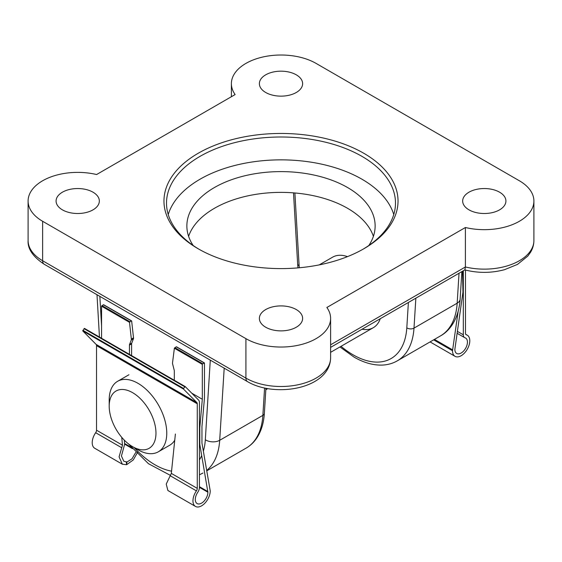 <?xml version="1.0" encoding="UTF-8"?>
<svg xmlns="http://www.w3.org/2000/svg" width="562" height="562" viewBox="0 0 562 562"><rect width="100%" height="100%" fill="white"/><g stroke="black" fill="none" stroke-linecap="round" stroke-linejoin="round"><path stroke-width="0.84" d="M121.75 437.348L122.474 445.195L119.074 456.85L122.34 464.205L126.612 464.718L133.257 459.955L138.027 451.574M195.485 506.432A12.209 7.053 120 0 0 204.898 503.166A12.209 7.053 120 0 0 210.23 490.872L201.955 443.095L201.955 426.474L204.47 398.015L204.47 363.115L202.671 363.74L202.313 364.366L202.313 399.266L199.791 427.724L199.791 444.338L207.891 492.221A8.908 5.142 -60 0 1 203.999 501.185A8.908 5.142 -60 0 1 197.143 503.573A8.908 5.142 -60 0 1 197.747 492.319A6.105 3.527 120 0 0 199.433 487.394L199.433 402.547A6.105 3.527 120 0 0 198.611 400.088L185.214 386.572L183.584 388.447L183.507 389.073L196.862 402.568A3.056 1.763 -60 0 1 197.276 403.79L197.276 488.378A3.056 1.763 -60 0 1 196.412 490.872A12.209 7.053 120 0 0 195.485 506.432L167.883 490.5L166.233 484.079L171.326 473.401L175.386 434.012M185.172 386.551L84.469 328.405L82.762 330.906L96.116 344.401A3.056 1.763 -60 0 1 96.531 345.63L96.531 430.218A3.056 1.763 -60 0 1 95.666 432.712A12.209 7.053 120 0 0 94.739 448.272L122.34 464.205M135.807 452.354L132.021 458.796L126.921 462.069L123.809 461.233L121.427 456.007L124.659 444.226L124.279 440.116M126.921 462.069L126.612 464.718M207.891 491.574L199.433 486.692M199.791 444.338L199.433 444.135M131.332 447.373L124.588 443.481M131.592 355.606L131.606 343.853A2.543 1.468 60 0 1 131.719 343.206L133.426 338.788A2.543 1.468 -120 0 0 133.517 337.846L131.663 321.078L131.248 320.846L129.499 322.328L131.353 339.09A2.543 1.468 60 0 1 131.262 340.031L129.562 344.457A2.543 1.468 -120 0 0 129.45 345.096L129.436 354.362M131.663 321.078L103.366 304.745L101.567 306.199L101.567 338.275M103.724 304.955L103.366 304.745M204.111 362.912L176.229 346.81L174.375 348.236L172.52 362.876A2.543 1.468 60 0 0 172.604 363.881L174.22 370.253A2.543 1.468 -120 0 1 174.318 370.983L174.318 380.277M202.313 399.266L191.754 393.168M199.791 427.724L199.433 427.513M126.267 461.697L126.541 464.676M347.478 256.637A40.71 23.506 -120 0 0 332.606 257.171L319.258 264.878M265.707 92.484A21.63 12.483 180 0 1 259.377 83.457A21.63 12.483 180 0 1 272.886 72.084A21.63 12.483 180 0 1 296.293 74.83A21.63 12.483 180 0 1 302.623 83.457A21.63 12.483 180 0 1 289.437 95.154A21.63 12.483 180 0 1 265.707 92.484M468.996 209.851A21.63 12.483 180 0 1 462.667 200.824A21.63 12.483 180 0 1 476.176 189.45A21.63 12.483 180 0 1 499.583 192.197A21.63 12.483 180 0 1 505.912 200.824A21.63 12.483 180 0 1 492.726 212.52A21.63 12.483 180 0 1 468.996 209.851M62.417 209.851A21.63 12.483 180 0 1 56.088 200.824A21.63 12.483 180 0 1 69.597 189.45A21.63 12.483 180 0 1 93.004 192.197A21.63 12.483 180 0 1 99.334 200.824A21.63 12.483 180 0 1 86.148 212.52A21.63 12.483 180 0 1 62.417 209.851M265.707 327.225A21.63 12.483 180 0 1 259.377 318.19A21.63 12.483 180 0 1 272.886 306.817A21.63 12.483 180 0 1 296.293 309.564A21.63 12.483 180 0 1 302.623 318.19A21.63 12.483 180 0 1 289.437 329.887A21.63 12.483 180 0 1 265.707 327.225M198.245 248.804L198.245 248.804A117.029 67.566 180 0 1 198.245 153.243A117.029 67.566 180 0 1 363.754 153.25A117.029 67.566 180 0 1 363.754 248.804A117.029 67.566 180 0 1 198.245 248.804M362.848 249.324A114.486 66.098 0 0 0 395.486 203.1A114.486 66.098 0 0 0 361.956 156.362A114.486 66.098 0 0 0 237.185 142.031A114.486 66.098 0 0 0 166.514 203.1A114.486 66.098 0 0 0 199.152 249.324M393.765 214.529A114.486 66.098 0 0 0 361.956 179.215A114.486 66.098 0 0 0 246.528 162.924A114.486 66.098 0 0 0 168.235 214.529M193.166 245.496A94.135 54.345 180 0 1 186.865 225.952A94.135 54.345 180 0 1 244.976 175.744A94.135 54.345 180 0 1 347.562 187.525A94.135 54.345 180 0 1 375.135 225.952A94.135 54.345 180 0 1 368.834 245.496M373.4 236.342A94.135 54.345 0 0 0 347.562 208.298A94.135 54.345 0 0 0 253.49 194.747A94.135 54.345 0 0 0 188.6 236.342M330.611 318.394A49.611 28.641 180 0 0 326.873 307.484L465.399 227.512A49.611 28.641 180 0 0 533.9 201.027A49.611 28.641 180 0 0 519.372 180.774L316.083 63.401A49.611 28.641 0 0 0 262.011 57.198A49.611 28.641 0 0 0 231.389 83.661A49.611 28.641 0 0 0 235.127 94.564L96.601 174.536A49.611 28.641 0 0 0 28.1 201.027A49.611 28.641 0 0 0 42.628 221.28L245.917 338.647L245.917 378.114A49.611 28.641 0 0 0 299.989 384.324A49.611 28.641 0 0 0 330.611 357.861L330.611 318.394A49.611 28.641 180 0 1 299.989 344.857A49.611 28.641 180 0 1 245.917 338.647M362.068 329.22A40.71 23.506 -120 0 0 373.316 327.681A40.71 23.506 -120 0 0 380.263 318.71M465.399 227.512L465.399 266.978L464.886 269.858L330.611 347.379M137.978 449.783L132.583 446.671A33.074 19.094 -120 0 0 155.969 433.169A33.074 19.094 -120 0 0 132.583 392.655A33.074 19.094 -120 0 0 109.197 406.157A33.074 19.094 -120 0 0 132.583 446.671L137.978 449.783A40.71 23.506 60 0 0 158.329 451.799A40.71 23.506 60 0 0 164.575 419.182A40.71 23.506 60 0 0 137.978 383.312A40.71 23.506 60 0 0 117.627 381.296A40.71 23.506 60 0 0 109.197 399.926L109.197 406.157M158.329 451.799L169.668 445.259A40.71 23.506 -120 0 0 174.74 440.257M465.469 270.069L465.469 333.287A3.056 1.763 120 0 0 466.102 334.685A3.056 1.763 120 0 0 466.334 334.783A12.209 7.053 -60 0 1 467.261 335.177A12.209 7.053 -60 0 1 467.261 349.276A12.209 7.053 -60 0 1 455.044 356.329A12.209 7.053 -60 0 1 452.515 350.737L458.135 311.51M462.526 271.221L462.955 292.156L454.855 349.388A8.908 5.142 120 0 0 456.702 353.463A8.908 5.142 120 0 0 465.603 348.321A8.908 5.142 120 0 0 465.603 338.043A8.908 5.142 120 0 0 464.992 337.776A6.105 3.527 -60 0 1 464.577 337.593A6.105 3.527 -60 0 1 463.313 334.797L463.313 270.765M434.447 339.392L452.515 349.824M460.278 296.898L460.791 288.692M197.276 488.378L171.326 473.401M197.276 403.79L96.531 345.63M122.474 445.195L96.531 430.218M121.806 447.802L95.666 432.712M196.412 490.872L170.272 475.782M132.449 448.666L124.652 444.17M207.891 492.221L199.433 487.345M129.808 321.675L101.926 305.573M202.671 363.74L174.789 347.639M129.499 322.328L101.567 306.199M202.313 364.366L174.375 348.236M196.862 402.568L96.116 344.401M184.75 386.797L84.005 328.63M183.584 388.447L82.839 330.28M183.507 389.073L82.762 330.906M133.517 337.846L131.353 339.09M133.426 338.788L131.262 340.031M131.606 343.853L129.45 345.096M131.719 343.206L129.562 344.457M297.965 267.877L297.635 263.887A5.086 2.726 -3.3 0 0 299.117 265.671A76.327 44.068 -120 0 0 299.272 267.765M341.029 346.318A76.327 44.068 -120 0 0 352.957 354.748A76.327 44.068 -120 0 0 406.804 327.836L408.384 302.475M28.1 201.027L28.1 240.494A49.611 28.641 0 0 0 42.628 260.747L42.628 221.28M44.208 264.245A7.629 4.405 120 0 1 42.628 260.747L245.917 378.114A7.629 4.405 120 0 0 247.498 381.612L44.208 264.245C32.905 256.715 27.531 248.797 28.1 240.494M294.888 192.97L299.117 265.671M415.859 298.162L413.99 328.124L457.166 303.192L459.035 273.237M406.804 327.836A5.086 3.133 -176.4 0 0 413.99 328.124A81.413 47.004 60 0 1 397.264 360.86L440.439 335.928A81.413 47.004 -120 0 0 457.166 303.192A10.179 6.266 -176.4 0 0 460.145 299.11L461.859 271.608M264.583 387.998L262.868 415.367A5.086 3.133 -176.4 0 0 264.358 413.323C263.796 422.533 261.485 430.436 257.431 437.032C254.481 441.746 250.722 445.441 246.149 448.104A81.413 47.004 -120 0 0 262.868 415.367L219.693 440.299A81.413 47.004 60 0 1 206.774 470.387M224.196 368.159L219.693 440.299A10.179 6.266 -176.4 0 1 205.32 439.73L210.293 360.13M99.846 296.364L101.567 325.876M134.262 447.64A71.241 41.131 -120 0 0 171.558 471.16M199.433 459.842A71.241 41.131 -120 0 0 201.716 455.564M203.367 451.096A71.241 41.131 -120 0 0 205.32 439.73M330.611 344.801L465.399 266.978A49.611 28.641 0 0 0 533.9 240.494C533.865 244.674 532.741 248.608 530.535 252.296L527.795 256.103L517.483 264.414L504.458 269.711C491.251 273.188 478.016 273.244 464.739 269.879M465.905 334.538L466.334 334.783M433.653 339.848L452.515 350.737M457.342 331.348L463.313 334.797M131.522 320.825L103.619 304.723M204.364 362.883L176.468 346.775M185.214 386.572L84.469 328.405M397.264 360.86C392.606 363.523 387.457 364.935 381.809 365.096C372.824 365.272 363.558 362.595 354.011 357.081L339.954 346.944M246.149 448.104L206.844 470.794M533.9 201.027L533.9 240.494M231.389 83.661L231.389 96.72M128.452 443.861L148.445 463.692L170.518 475.438M199.433 474.806L202.973 473.028M99.46 337.06L96.994 294.72M460.145 299.11C458.887 317.86 450.52 330.477 440.439 335.928M297.635 263.887L293.505 192.857M264.358 413.323L265.924 388.279M247.498 381.612C275.429 398.254 329.992 388.588 330.611 357.861M373.316 327.681L330.611 352.332M267.765 388.616L265.833 389.733M128.958 374.749L117.627 381.296M430.078 341.914L455.044 356.329M465.701 334.278L467.261 335.177M457.068 333.259L464.577 337.593"/></g></svg>
